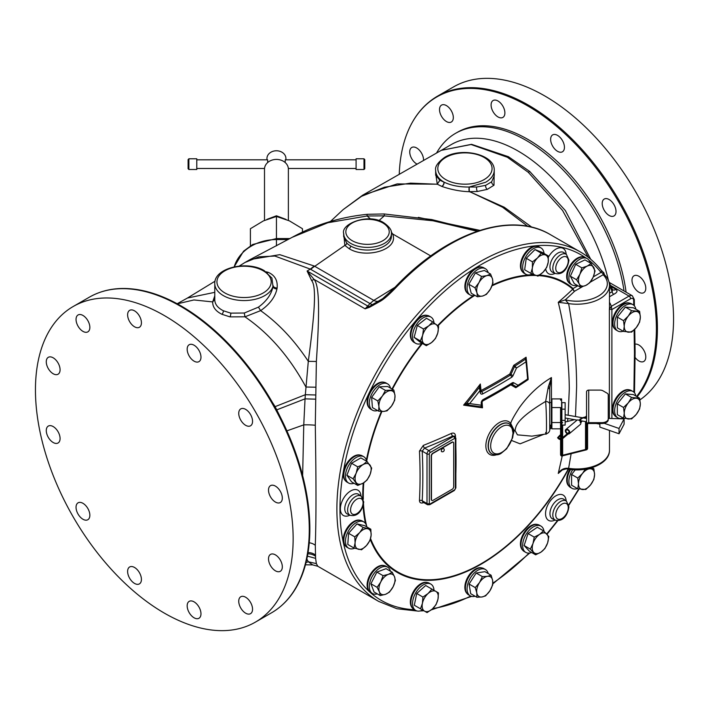 <?xml version="1.0" encoding="UTF-8"?>
<svg xmlns="http://www.w3.org/2000/svg" width="709" height="709" viewBox="0 0 709 709"><rect width="100%" height="100%" fill="white"/><g stroke="black" fill="none" stroke-linecap="round" stroke-linejoin="round"><path stroke-width="1.06" d="M490.566 274.037L484.38 270.466L475.402 272.868L481.588 276.448L486.799 275.659L490.566 274.037L492.489 278.947L492.977 283.015L490.406 289.121L486.401 294.403L482.634 296.016L477.423 296.805L476.944 292.737L475.021 287.827L479.027 282.554L481.588 276.448M488.182 272.655A15.181 8.765 120 0 0 485.399 268.702A15.181 8.765 120 0 0 470.218 277.467A15.181 8.765 120 0 0 470.218 294.997A15.181 8.765 120 0 0 475.039 295.431M475.402 272.868L468.826 284.256L471.237 293.234L477.423 296.805M485.399 268.702L483.76 267.754A15.181 8.765 120 0 0 468.569 276.519A15.181 8.765 120 0 0 468.569 294.049L470.218 294.997M603.598 272.602L601.17 270.218A2.171 1.728 142.1 0 1 600.993 272.433L602.898 273.257L603.111 274.755L604.431 275.376M394.957 288.59A2.171 0.682 -136.5 0 0 393.965 288.395C445.669 233.004 510.037 210.343 550.344 234.617A201.737 116.48 120 0 0 394.957 288.59C388.071 295.635 382.922 300.004 379.501 301.688L369.522 307.281L365.117 308.84L370.001 303.567L373.794 300.394L395.064 287.242M239.243 266.061L244.959 262.498L258.936 256.809L274.888 256.046L310.32 269.119L307.103 271.024L313.998 279.337C319.174 285.142 319.927 308.264 316.365 361.475L315.301 425.258C316.214 484.504 316.214 517.774 315.301 545.274L315.602 558.364L316.365 563.62L317.827 566.278L378.677 601.409A201.737 116.48 -60 0 1 378.668 368.458A201.737 116.48 -60 0 1 580.414 251.979C588.346 256.569 595.268 262.649 601.17 270.218M609.155 282.59L612.549 289.644L612.204 291.656A2.171 1.25 -120 0 0 613.737 294.306C617.069 292.649 617.84 291.018 616.05 289.432L611.176 286.622M527.824 226.366L502.539 207.205L470.705 192.157L504.267 207.241L531.927 227.252M470.705 192.157L469.296 191.687L477.423 191.474L487.296 189.374L493.978 185.217L494.226 171.197M588.231 257.234L562.574 210.467L528.249 172.269L507.36 157.247L471.095 144.512L441.326 150.326M393.965 288.395L382.665 298.657L365.117 308.84L313.998 279.337A11.973 7.143 153.5 0 1 311.632 280.542C315.957 285.736 315.789 306.04 308.291 361.342L316.365 361.475M379.501 301.688L379.155 300.953A10.848 6.505 58 0 1 373.794 300.394L314.743 266.309L344.84 245.403L349.129 248.673C365.702 259.184 399.646 249.807 392.556 233.89L391.235 231.852M373.297 305.26L372.969 304.728A10.848 3.997 45 0 1 370.001 303.567L310.32 269.119L314.22 266.017L314.743 266.309A17.353 10.023 120 0 0 310.764 269.367M369.522 307.281A2.171 0.47 -110.2 0 1 369.451 306.784A10.848 3.997 44.9 0 1 367.625 305.942L307.13 271.006M307.103 271.024L311.632 280.542M214.774 295.857L212.682 301.91C212.576 307.032 215.651 311.154 221.917 314.291L230.008 316.879L244.951 316.817L260.62 310.639C269.704 304.338 275.145 297.106 276.953 288.926L277.139 287.943C277.804 280.392 274.808 275.181 268.135 272.3L266.043 271.786M177.33 303.833L193.92 299.96L212.682 301.91L214.783 299.42C214.712 304.037 217.566 307.812 223.353 310.755L230.735 313.13L244.295 313.015L258.439 307.139C266.584 301.165 271.432 294.306 272.992 286.551L271.928 278.096L264.758 271.485M258.439 307.139L260.62 310.639C278.469 323.295 294.359 340.196 308.3 361.342L305.34 394.709L315.461 394.975M305.916 387.008L315.602 387.22M256.658 377.782L275.127 406.638L280.268 416.945M214.783 299.42L214.774 283.653A29.282 16.91 0 0 0 223.353 295.609A29.282 16.91 0 0 0 253.662 299.623A29.282 16.91 0 0 0 273.142 285.63A3.253 2.074 8.5 0 0 277.139 287.943M274.87 406.78A26.029 1.01 150.9 0 1 275.127 406.638L305.34 394.709L305.047 398.848L315.399 399.167M276.599 409.944A26.029 1.604 151.7 0 1 276.794 409.837L305.047 398.848L303.762 424.877L302.637 475.597M308.043 552.568A11.973 11.317 174.3 0 1 315.399 554.952M307.83 553.871A11.973 11.397 173.8 0 1 315.461 556.219M306.837 559.029L308.291 561.758L316.365 563.62M306.031 562.538L308.291 561.758L312.696 564.887L317.827 566.278M577.941 285.745L573.102 288.536A2.171 1.25 -120 0 0 574.636 291.195A540.852 312.261 180 0 1 565.268 299.845L558.258 302.309C565.286 330.695 568.964 359.534 569.3 388.833L568.166 415.244M539.655 275.03A167.359 96.628 -60 0 1 573.102 288.536A2.171 1.764 -49.6 0 0 572.81 289.13A2.171 1.515 -133.8 0 0 574.636 291.195L582.443 286.684M611.885 418.505L611.885 309.549L609.377 309.133A32.543 18.788 0 0 0 609.483 307.582L609.483 285.435C609.403 281.42 607.675 277.831 604.29 274.658L603.935 272.938L603.253 272.371L603.935 272.938L602.898 273.257M609.377 418.434L609.377 309.133L611.264 306.368L629.06 296.087L610.609 285.435M609.102 282.359L632.313 295.768A6.505 3.758 -60 0 0 629.06 296.087A2.171 1.25 60 0 1 630.593 298.746L611.885 309.549L611.264 306.368A34.706 20.038 0 0 0 609.483 302.38M634.75 329.304L635.104 352.311L634.466 353.188L634.112 329.933M548.075 388.55L549.723 388.576M590.694 259.246L565.339 210.538L529.756 171.489L508.424 156.707L471.556 144.317L441.29 150.343M491.674 181.779L494.226 175.805L494.226 170.293A29.282 16.91 180 0 1 485.647 182.248L469.243 187.025L476.67 187.008L485.647 185.359L491.674 181.779A3.253 2.632 43.6 0 0 493.978 185.217M469.305 191.696L469.181 187.025A3.253 0.656 92.1 0 0 469.225 191.687L469.287 191.687M244.959 262.498L250.215 259.512L279.789 254.673L314.22 266.017M477.175 231.267L433.066 220.783L384.278 215.855L367.058 215.988L370.621 219.046M292.161 237.329C315.08 224.771 340.134 217.096 367.333 214.304L367.333 214.304A13.019 0.904 -95.7 0 0 367.058 215.988L327.895 222.723L292.161 237.329L250.215 259.512M343.679 233.279L344.84 245.403A2.171 1.542 135.8 0 0 346.728 243.019A23.858 13.772 0 0 0 350.663 246.014A23.858 13.772 0 0 0 376.674 249.001A23.858 13.772 0 0 0 391.403 236.274L391.403 233.616C391.988 230.452 389.516 226.871 383.959 222.883C369.194 212.771 340.595 223.627 343.679 233.616A23.858 13.772 0 0 0 350.663 243.355A23.858 13.772 0 0 0 376.674 246.342A23.858 13.772 0 0 0 391.403 233.616M343.679 233.616L343.679 236.673L346.728 243.019M367.333 214.304L384.11 213.95A13.019 0.523 -86.8 0 1 384.278 215.855L378.881 220.65M330.474 221.447L343.165 209.589L361.546 196.313L384.482 187.22L410.493 183.135L437.391 184.243L441.84 186.432C451.429 189.693 460.558 191.448 469.225 191.687M441.84 186.432A3.253 2.171 111.8 0 0 444.056 182.151C451.101 185.501 459.476 187.132 469.181 187.025M443.905 182.089L444.056 182.151A29.282 16.91 180 0 1 435.654 170.293L435.654 175.229L439.828 180.219L443.905 182.089A3.253 2.189 112 0 1 441.672 186.37M435.654 173.28L437.276 184.18L439.934 180.281M441.335 150.317L362.654 195.197L397.173 183.906L437.276 184.18L439.828 180.219M624.044 290.991A141.002 81.411 -120 0 0 526.025 140.338A141.002 81.411 -120 0 0 455.524 133.354A141.002 81.411 -120 0 0 436.522 153.073M626.1 292.179A141.002 81.411 -120 0 0 558.143 162.343A141.002 81.411 -120 0 0 457.27 132.353L455.524 133.354M636.602 396.446A181.894 105.021 -120 0 0 656.392 328.719A181.894 105.021 -120 0 0 549.342 120.503A181.894 105.021 -120 0 0 406.381 135.277A181.894 105.021 -120 0 0 399.247 174.352M557.54 151.309A9.758 5.637 -120 0 0 562.423 151.797A9.758 5.637 -120 0 0 563.921 143.971A9.758 5.637 -120 0 0 557.54 135.375A9.758 5.637 -120 0 0 552.666 134.887A9.758 5.637 -120 0 0 551.168 142.713A9.758 5.637 -120 0 0 557.54 151.309M605.663 212.408A9.758 5.637 -120 0 0 613.994 215.953A9.758 5.637 -120 0 0 612.567 202.588A9.758 5.637 -120 0 0 604.236 199.043A9.758 5.637 -120 0 0 605.663 212.408M632.915 284.77A9.758 5.637 -120 0 0 643.772 292.693A9.758 5.637 -120 0 0 644.871 283.706A9.758 5.637 -120 0 0 634.014 275.783A9.758 5.637 -120 0 0 632.915 284.77M635.025 357.371A9.758 5.637 -120 0 0 643.772 361.457A9.758 5.637 -120 0 0 645.793 356.99A9.758 5.637 -120 0 0 642.106 347.8A9.758 5.637 -120 0 0 634.98 344.175M423.53 160.491A9.758 5.637 -120 0 0 423.548 159.915A9.758 5.637 -120 0 0 419.285 150.086A9.758 5.637 -120 0 0 411.769 147.472A9.758 5.637 -120 0 0 409.74 151.939A9.758 5.637 -120 0 0 417.122 164.151M452.395 121A9.758 5.637 -120 0 0 450.623 109.673A9.758 5.637 -120 0 0 441.539 105.109A9.758 5.637 -120 0 0 440.44 106.128A9.758 5.637 -120 0 0 442.221 117.464A9.758 5.637 -120 0 0 451.305 122.019A9.758 5.637 -120 0 0 452.395 121M501.449 117.854A9.758 5.637 -120 0 0 502.876 117.41A9.758 5.637 -120 0 0 503.47 107.272A9.758 5.637 -120 0 0 494.545 100.066A9.758 5.637 -120 0 0 493.109 100.51A9.758 5.637 -120 0 0 492.516 110.648A9.758 5.637 -120 0 0 501.449 117.854M639.952 399.876A182.213 105.207 -120 0 0 673.55 319.077A182.213 105.207 -120 0 0 594.009 135.703A182.213 105.207 -120 0 0 453.592 86.879L437.462 96.194A182.213 105.207 60 0 1 577.879 145.017A182.213 105.207 60 0 1 657.42 328.391A182.213 105.207 60 0 1 637.169 396.774M302.468 232.065L302.468 228.723L289.449 220.889L276.439 216.449L276.439 238.57L252.688 244.49L243.559 251.19L234.138 266.859M285.94 219.365L276.439 215.784L276.439 216.449L263.42 220.889L250.401 228.723L250.401 245.828M276.439 215.784L266.93 219.365M288.368 220.384L288.368 169.159A11.929 9.74 180 0 0 276.439 159.419A11.929 9.74 0 0 0 264.501 169.159L264.501 220.384M285.922 159.809L285.922 158.515A9.483 7.746 180 0 0 276.439 150.769A9.483 7.746 0 0 0 266.947 158.515L266.947 159.809M285.195 162.538L285.231 159.809L356.086 159.809M196.783 159.809L267.639 159.809L267.674 162.538M188.886 158.789L196.783 158.789L196.783 169.504L188.886 169.504L188.886 158.789L188.107 159.578L188.107 168.724L188.107 159.578M363.983 158.789L363.983 169.504L356.086 169.504L356.086 158.789L363.983 158.789L364.772 159.578L364.772 168.724L364.772 159.578M479.904 230.372L418.345 217.379M430.762 255.949L392.556 233.89A2.171 1.702 -26.5 0 1 391.403 233.784M635.893 396.039A15.181 8.765 120 0 0 632.969 391.474L631.329 390.526A15.181 8.765 120 0 0 619.631 394.594A15.181 8.765 120 0 0 613.001 409.882A15.181 8.765 120 0 0 616.139 416.83L617.787 417.778A15.181 8.765 120 0 0 623.193 418.026M632.969 391.474A15.181 8.765 120 0 0 621.27 395.542A15.181 8.765 120 0 0 614.641 410.83A15.181 8.765 120 0 0 617.787 417.778M639.615 398.192L633.429 394.612L625.382 393.894L617.326 403.908L617.326 414.641L623.521 418.213L624.239 413.267L623.521 407.48L628.263 402.889L631.568 397.465L639.615 398.192L640.342 403.97L639.615 408.925L636.31 414.34L631.568 418.939L623.521 418.213M617.326 403.908L623.521 407.48M625.382 393.894L631.568 397.465M636.31 414.34A11.388 6.576 -60 0 1 628.263 418.992A11.388 6.576 -60 0 1 624.239 413.267A11.388 6.576 -60 0 1 628.263 402.889A11.388 6.576 -60 0 1 636.31 398.245A11.388 6.576 -60 0 1 640.342 403.97A11.388 6.576 -60 0 1 636.31 414.34M635.893 309.23A15.181 8.765 120 0 0 632.969 304.675L631.329 303.727A15.181 8.765 120 0 0 619.631 307.795A15.181 8.765 120 0 0 613.001 323.074A15.181 8.765 120 0 0 616.139 330.031L617.787 330.979A15.181 8.765 120 0 0 623.193 331.227M632.969 304.675A15.181 8.765 120 0 0 621.27 308.743A15.181 8.765 120 0 0 614.641 324.022A15.181 8.765 120 0 0 617.787 330.979M639.615 311.384L633.429 307.812L625.382 307.094L617.326 317.109L617.326 327.842L623.521 331.413L624.239 326.459L623.521 320.681L628.263 316.09L631.568 310.666L639.615 311.384L640.342 317.162L639.615 322.116L636.31 327.54L631.568 332.131L623.521 331.413M617.326 317.109L623.521 320.681M625.382 307.094L631.568 310.666M636.31 327.54A11.388 6.576 -60 0 1 628.263 332.184A11.388 6.576 -60 0 1 624.239 326.459A11.388 6.576 -60 0 1 628.263 316.09A11.388 6.576 -60 0 1 636.31 311.437A11.388 6.576 -60 0 1 640.342 317.162A11.388 6.576 -60 0 1 636.31 327.54M538.796 275.615A166.695 96.247 -60 0 1 572.81 289.13A538.725 311.029 180 0 1 558.258 302.309L568.609 303.594C573.927 332.84 576.594 360.5 576.621 386.591L575.495 416.537M571.099 453.955L568.609 468.33C564.24 467.789 560.792 469.5 558.258 473.452A538.725 311.029 0 0 0 562.521 469.739M609.483 450.171C609.908 464.014 586.148 473.187 566.491 468.844L568.609 468.33A32.543 18.788 0 0 0 609.483 450.171L609.483 430.452M562.193 456.135L558.258 473.452L560.828 470.918C560.349 470.554 562.237 469.863 566.491 468.844M567.874 418.487L567.581 421.43M551.442 425.249L551.442 427.784L549.723 429.424M543.918 434.289L520.096 443.834L511.703 440.528M455.869 447.76A545.708 315.071 60 0 1 456.029 460.753A545.708 315.071 60 0 1 455.887 472.938M423.769 502.566A547.694 316.214 180 0 1 423.326 502.743C420.862 503.487 419.568 502.743 419.462 500.51A539.141 311.278 -120 0 0 420.065 476.156A539.141 311.278 -120 0 0 419.462 451.101L423.326 445.403A547.694 316.214 0 0 0 451.411 433.385C453.822 432.596 455.16 433.376 455.435 435.707A545.708 315.071 60 0 1 455.497 436.939M513.413 433.873L514.255 430.602L510.764 423.539C510.843 421.749 513.697 416.475 519.316 407.719C528.4 394.993 539.106 384.952 551.442 377.578L551.442 402.49M526.37 359.888A547.02 315.824 -120 0 0 526.078 357.212A543.865 313.998 180 0 1 513.75 365.312A547.773 447.255 120 0 1 509.815 373.998A544.725 314.495 180 0 1 481.021 390.544A548.394 316.622 -120 0 0 480.339 384.012A543.643 428.75 144.9 0 1 463.606 405.131A548.013 115.806 21.2 0 0 482.501 407.799A548.394 316.622 -120 0 0 482.04 401.702M482.271 401.241A546.125 315.301 0 0 0 510.799 384.836L515.798 387.726A546.754 315.665 0 0 0 528.134 379.616A547.02 315.824 -120 0 0 528.108 379.235M609.483 285.435A32.543 18.788 180 0 1 568.609 303.594L565.268 299.845A30.372 17.53 0 0 0 599.849 295.174A30.372 17.53 0 0 0 603.111 274.755L590.18 282.226M549.723 427.607L551.442 427.784L549.723 424.425M549.723 425.152L551.372 425.24L551.372 402.499L549.723 402.535L549.723 387.717L551.442 377.578L548.296 386.875A4.343 1.126 -0 0 1 549.723 387.717L549.723 404.325L549.723 387.717M545.638 432.534C546.772 441.237 546.772 415.235 545.638 401.427C514.353 420.242 515.975 427.137 515.044 430.469L517.428 434.856L531.927 436.15L546.045 433.961C548.881 432.977 550.104 431.169 549.723 428.528L549.723 428.591M549.723 426.543L549.723 404.325A4.343 2.907 0 0 0 545.638 401.427L548.296 386.875M560.571 398.919L561.608 398.919L561.608 400.115L560.571 400.115L560.571 398.901L551.894 398.901L551.894 428.839L560.571 428.839M560.571 422.546L551.894 422.546M551.894 407.578L560.571 407.578L560.571 439.11L561.608 439.11L561.608 434.236L560.571 434.236M585.519 421.607L585.519 449.488L586.556 448.38L586.556 449.816L561.608 456.082A2.171 1.772 180 0 1 560.571 454.566L560.571 439.429M561.608 400.115L561.608 434.236M585.519 449.488L562.654 455.231L561.608 454.637L561.608 456.082M560.571 439.988L561.608 439.988L561.608 439.234M561.608 454.637L561.608 439.988M561.608 422.077L562.654 422.661M582.284 417.734L585.519 416.927L586.556 415.811M565.135 422.041L574.574 419.675M586.556 424.434A2.171 1.772 0 0 1 588.727 422.661L601.737 422.661A6.505 3.758 0 0 0 608.251 418.904L608.251 394.895A4.343 2.508 0 0 0 606.975 393.123L603.013 390.827A4.343 2.508 0 0 0 599.947 390.101L588.727 390.101A2.171 1.772 0 0 0 586.556 391.864L586.556 448.38M586.556 449.816A2.171 1.772 0 0 0 587.593 448.31L587.593 424.363A1.037 0.851 180 0 1 588.638 423.512L601.737 423.512A6.505 3.758 180 0 0 608.251 419.755L608.251 418.904M599.876 423.512L599.876 427.11L619.037 433.766L624.106 424.186L624.106 418.868L619.037 428.458L604.086 423.255M608.251 418.399L624.106 418.868M619.037 428.458L619.037 433.766M586.556 421.119L586.556 419.161L586.556 421.784L579.776 420.588M565.135 417.335L565.135 415.377M581.717 418.549L582.674 418.133L581.637 417.947M565.135 425.09L565.135 402.641L561.882 402.641L561.882 425.09L565.135 425.09M565.135 409.155L561.882 409.155M565.135 420.375L561.882 420.375M568.157 433.988A2.712 1.826 -130 0 0 569.309 433.695A2.712 1.826 -130 0 0 569.797 432.508L569.566 432.703M569.212 432.277L569.797 432.508A2.712 1.826 -130 0 0 568.308 429.822A2.712 1.826 -130 0 0 565.817 429.548A2.712 1.826 -130 0 0 565.33 430.735A2.712 1.826 -130 0 0 567.351 433.74M567.829 433.341A2.003 1.347 50 0 1 565.915 430.966A2.003 1.347 50 0 1 566.278 430.088A2.003 1.347 50 0 1 568.06 430.266A2.003 1.347 50 0 1 569.212 432.18M569.309 433.695L580.37 424.407A2.712 1.826 -130 0 0 580.857 423.22A2.712 1.826 -130 0 0 579.359 420.534A2.712 1.826 -130 0 0 576.878 420.26L565.817 429.548M454.753 436.257A2.171 1.179 177.3 0 1 455.435 435.707M453.131 442.168A2.171 1.25 120 0 0 453.016 442.079A2.171 1.25 120 0 0 451.925 442.194L432.756 453.264A2.171 1.25 120 0 0 431.223 455.922L431.232 499.313A2.171 1.25 120 0 0 431.675 500.306A2.171 1.25 120 0 0 431.808 500.359M429.308 503.523A1.072 0.62 120 0 0 430.071 503.957L454.62 489.786A1.072 0.62 120 0 0 455.382 488.466L455.382 438.871A1.072 0.62 120 0 0 454.62 438.428L430.071 452.599A1.072 0.62 120 0 0 429.308 453.92L429.308 503.523A1.631 0.939 180 0 1 427.004 503.523A2.703 1.56 120 0 0 427.562 504.755L422.821 502.025L422.218 500.758A2.171 1.321 2.9 0 0 419.462 500.51M429.308 453.92A1.631 0.939 180 0 1 427.004 453.92L422.218 451.154A2.171 1.179 -2.7 0 0 419.462 451.101M430.071 452.599A1.631 0.939 -120 0 0 428.918 450.605A2.703 1.56 120 0 0 427.004 453.92L427.004 503.523L422.218 500.758A541.268 312.501 60 0 0 422.218 451.154L424.558 448.088A2.171 1.01 68.2 0 1 423.326 445.403M454.62 438.428A1.631 0.939 -120 0 0 453.468 436.434L428.918 450.605L424.558 448.088A549.865 317.464 0 0 0 452.759 436.026A2.171 1.099 65.4 0 1 451.411 433.385M455.382 438.871A1.631 0.939 0 0 0 455.86 438.197L454.824 436.292A2.703 1.56 120 0 0 453.468 436.434L452.759 436.026L454.655 436.221M431.471 456.064L431.471 499.455A2.171 1.25 120 0 0 431.923 500.448A2.171 1.25 120 0 0 433.013 500.341L452.182 489.263A2.171 1.25 120 0 0 453.716 486.604L453.707 443.214A2.171 1.25 120 0 0 453.255 442.221A2.171 1.25 120 0 0 452.174 442.336L433.004 453.406A2.171 1.25 120 0 0 431.471 456.064L431.223 455.922M443.595 448.567A1.826 1.055 120 0 0 442.159 448.921A1.826 1.055 120 0 0 441.299 450.827A1.826 1.055 120 0 0 441.787 451.704A1.843 1.843 0 0 0 443.595 448.567M483.263 399.486A2.171 1.205 -118.1 0 1 482.82 400.665L481.916 402.411L482.164 405.513L480.932 406.78L481.358 405.211L482.014 405.415L482.501 407.799L480.932 406.78A548.677 115.948 -158.8 0 1 466.876 404.795L469.668 403.563L466.744 403.27L466.876 404.795L463.606 405.131L466.744 403.27A544.494 429.432 -35.1 0 0 479.178 387.566L480.401 387.726L480.339 384.012L479.178 387.566L480.02 390.508A550.432 317.792 60 0 1 480.215 392.458A3.084 2.056 -64.5 0 0 482.732 393.894A547.251 315.948 0 0 0 511.659 377.277A3.084 1.923 -68.1 0 0 513.059 375.575A550.122 449.169 -60 0 0 516.498 368.015A546.417 315.47 0 0 0 526.007 361.794A549.422 317.215 60 0 1 527.585 379.005A548.633 316.755 180 0 1 518.049 385.244L513.706 382.736A3.084 1.888 -66.9 0 0 512.146 382.887A547.968 316.365 180 0 1 483.263 399.486A3.084 2.012 -63.2 0 0 481.207 403.332A550.432 317.792 60 0 1 481.358 405.211A550.007 116.223 -158.8 0 1 469.668 403.563A546.205 430.771 -35.1 0 0 480.02 390.508L480.33 387.477M480.835 390.677A1.09 0.549 174.3 0 1 481.021 390.544A1.09 0.603 61.9 0 0 481.597 391.66A1.028 0.682 -64.5 0 1 480.924 391.598M482.732 393.894A2.171 1.205 61.9 0 0 481.597 391.66A545.576 314.982 0 0 0 510.427 375.096A1.09 0.656 58.2 0 1 509.815 373.998L510.897 374.529A1.028 0.638 -68.1 0 1 510.427 375.096A2.171 1.294 58.2 0 1 511.659 377.277M526.016 359.259L526.078 359.321A1.09 0.629 142.6 0 0 525.387 359.197L526.007 361.794L526.078 359.321A1.09 0.629 142.6 0 1 526.158 359.64L526.078 357.212L525.387 359.197A544.716 314.486 0 0 1 514.956 366.039L513.75 365.312L514.495 366.606L516.498 368.015L514.956 366.039L514.495 366.606A548.562 447.902 -60 0 1 510.897 374.529L513.059 375.575M527.886 378.544L527.283 379.864L528.019 379.43M516.533 386.813L516.569 386.813A1.09 0.709 -93.6 0 1 516.329 386.768L515.798 387.726L516.843 386.715A1.09 0.709 -93.6 0 1 516.569 386.813L518.049 385.244L516.329 386.768L511.774 384.136A2.171 1.71 -60 0 0 513.706 382.736M482.82 400.665L511.552 384.083A1.028 0.629 -66.9 0 1 511.774 384.136M526.459 360.332L528.152 378.81L527.673 379.811L517.393 386.547M309.851 528.799A181.894 105.021 -120 0 0 138.707 289.821C120.016 286.64 103.558 289.095 89.325 297.195A182.213 105.207 60 0 1 229.734 346.01A182.213 105.207 60 0 1 309.275 529.384A182.213 105.207 60 0 1 271.538 612.806C285.665 604.52 296.025 591.492 302.619 573.723A181.894 105.021 -120 0 0 309.851 528.799M35.45 389.923A182.213 105.207 -120 0 0 114.991 573.297A182.213 105.207 -120 0 0 255.408 622.121A182.213 105.207 -120 0 0 293.145 538.698A182.213 105.207 -120 0 0 213.604 355.324A182.213 105.207 -120 0 0 73.187 306.51A182.213 105.207 -120 0 0 35.45 389.923M194.071 361.156A9.758 5.637 -120 0 0 198.954 361.643A9.758 5.637 -120 0 0 200.452 353.818A9.758 5.637 -120 0 0 194.071 345.221A9.758 5.637 -120 0 0 189.188 344.734A9.758 5.637 -120 0 0 187.699 352.559A9.758 5.637 -120 0 0 194.071 361.156M242.194 422.254A9.758 5.637 -120 0 0 250.525 425.799A9.758 5.637 -120 0 0 249.098 412.434A9.758 5.637 -120 0 0 240.768 408.889A9.758 5.637 -120 0 0 242.194 422.254M269.438 494.625A9.758 5.637 -120 0 0 280.303 502.539A9.758 5.637 -120 0 0 281.393 493.553A9.758 5.637 -120 0 0 270.537 485.63A9.758 5.637 -120 0 0 269.438 494.625M268.516 558.86A9.758 5.637 -120 0 0 272.779 568.689A9.758 5.637 -120 0 0 280.303 571.303A9.758 5.637 -120 0 0 282.324 566.837A9.758 5.637 -120 0 0 278.061 557.008A9.758 5.637 -120 0 0 270.537 554.394A9.758 5.637 -120 0 0 268.516 558.86M239.669 597.776A9.758 5.637 -120 0 0 241.441 609.111A9.758 5.637 -120 0 0 250.525 613.666A9.758 5.637 -120 0 0 251.624 612.647A9.758 5.637 -120 0 0 249.843 601.312A9.758 5.637 -120 0 0 240.768 596.756A9.758 5.637 -120 0 0 239.669 597.776M190.624 600.922A9.758 5.637 -120 0 0 189.188 601.365A9.758 5.637 -120 0 0 188.594 611.504A9.758 5.637 -120 0 0 197.527 618.709A9.758 5.637 -120 0 0 198.954 618.275A9.758 5.637 -120 0 0 199.548 608.127A9.758 5.637 -120 0 0 190.624 600.922M134.524 567.466A9.758 5.637 -120 0 0 129.641 566.978A9.758 5.637 -120 0 0 128.143 574.804A9.758 5.637 -120 0 0 134.524 583.41A9.758 5.637 -120 0 0 139.407 583.888A9.758 5.637 -120 0 0 140.896 576.071A9.758 5.637 -120 0 0 134.524 567.466M86.401 506.368A9.758 5.637 -120 0 0 78.07 502.823A9.758 5.637 -120 0 0 79.497 516.187A9.758 5.637 -120 0 0 87.827 519.732A9.758 5.637 -120 0 0 86.401 506.368M59.157 434.005A9.758 5.637 -120 0 0 48.292 426.082A9.758 5.637 -120 0 0 47.202 435.069A9.758 5.637 -120 0 0 58.058 442.992A9.758 5.637 -120 0 0 59.157 434.005M60.079 369.761A9.758 5.637 -120 0 0 55.816 359.933A9.758 5.637 -120 0 0 48.292 357.318A9.758 5.637 -120 0 0 46.271 361.794A9.758 5.637 -120 0 0 50.534 371.613A9.758 5.637 -120 0 0 58.058 374.228A9.758 5.637 -120 0 0 60.079 369.761M88.926 330.855A9.758 5.637 -120 0 0 87.154 319.52A9.758 5.637 -120 0 0 78.07 314.964A9.758 5.637 -120 0 0 76.971 315.975A9.758 5.637 -120 0 0 78.752 327.31A9.758 5.637 -120 0 0 87.827 331.865A9.758 5.637 -120 0 0 88.926 330.855M137.971 327.7A9.758 5.637 -120 0 0 139.407 327.266A9.758 5.637 -120 0 0 140.001 317.118A9.758 5.637 -120 0 0 131.068 309.913A9.758 5.637 -120 0 0 129.641 310.356A9.758 5.637 -120 0 0 129.047 320.503A9.758 5.637 -120 0 0 137.971 327.7M570.594 469.5A15.181 8.765 120 0 0 567.235 480.436A15.181 8.765 120 0 0 570.382 487.384L572.03 488.341A15.181 8.765 120 0 0 577.436 488.59M572.695 469.704A15.181 8.765 120 0 0 568.884 481.384A15.181 8.765 120 0 0 572.03 488.341M575.283 469.845L571.569 474.472L571.569 485.204L577.764 488.776L578.482 483.822L577.764 478.043L582.506 473.452L585.217 469.234M592.006 467.674L593.858 468.746L594.576 474.525L593.858 479.479L590.553 484.903L585.811 489.494L577.764 488.776M571.569 474.472L577.764 478.043M588.692 468.569L593.858 468.746M590.553 484.903A11.388 6.576 -60 0 1 582.506 489.547A11.388 6.576 -60 0 1 578.482 483.822A11.388 6.576 -60 0 1 582.506 473.452A11.388 6.576 -60 0 1 590.553 468.8A11.388 6.576 -60 0 1 594.576 474.525A11.388 6.576 -60 0 1 590.553 484.903M544.007 531.298A15.181 8.765 120 0 0 540.985 526.113L539.336 525.156A15.181 8.765 120 0 0 522.01 538.689A15.181 8.765 120 0 0 524.155 551.46L525.794 552.408A15.181 8.765 120 0 0 531.626 552.506M540.985 526.113A15.181 8.765 120 0 0 523.659 539.638A15.181 8.765 120 0 0 525.794 552.408M543.511 530.837L537.316 527.266L528.054 533.549L524.128 545.54L529.463 551.256L535.649 554.828L530.323 549.112L533 543.528L534.249 537.121L539.593 534.391L543.511 530.837L548.837 536.553L547.596 542.961L544.911 548.544L541.002 552.107L535.649 554.828M524.128 545.54L530.323 549.112M528.054 533.549L534.249 537.121M541.002 552.107A11.388 6.576 -60 0 1 533.7 552.391A11.388 6.576 -60 0 1 533 543.528A11.388 6.576 -60 0 1 539.593 534.391A11.388 6.576 -60 0 1 546.896 534.107A11.388 6.576 -60 0 1 547.596 542.961A11.388 6.576 -60 0 1 541.002 552.107M488.2 573.546A15.181 8.765 120 0 0 485.399 569.513L483.76 568.565A15.181 8.765 120 0 0 469.261 576.204A15.181 8.765 120 0 0 468.569 594.869L470.218 595.817A15.181 8.765 120 0 0 475.101 596.225M485.399 569.513A15.181 8.765 120 0 0 470.909 577.153A15.181 8.765 120 0 0 470.218 595.817M491.115 575.229L484.929 571.658L476.191 573.032L469.074 584.039L470.687 593.672L476.873 597.253L476.785 592.848L475.26 587.61L479.541 582.523L482.386 576.603L487.473 576.328L491.115 575.229L492.64 580.467L492.728 584.872L489.892 590.792L485.612 595.879L481.96 596.978L476.873 597.253M469.074 584.039L475.26 587.61M476.191 573.032L482.386 576.603M481.96 596.978A11.388 6.576 -60 0 1 476.785 592.848A11.388 6.576 -60 0 1 479.541 582.523A11.388 6.576 -60 0 1 487.473 576.328A11.388 6.576 -60 0 1 492.64 580.467A11.388 6.576 -60 0 1 489.892 590.792A11.388 6.576 -60 0 1 481.96 596.978M434.005 590.313A15.181 8.765 120 0 0 430.886 584.119L429.237 583.17A15.181 8.765 120 0 0 418.868 585.953A15.181 8.765 120 0 0 411.273 599.105A15.181 8.765 120 0 0 414.056 609.474L415.696 610.422A15.181 8.765 120 0 0 422.626 610.032M430.886 584.119A15.181 8.765 120 0 0 420.508 586.901A15.181 8.765 120 0 0 412.922 600.053A15.181 8.765 120 0 0 415.696 610.422M416.715 593.477L422.91 597.049L428.112 593.486L431.887 589.09L425.692 585.519L416.715 593.477L414.313 605.238L420.889 609.031M414.313 605.238L420.499 608.809L422.422 603.341L422.91 597.049M431.887 589.09L438.463 592.884L437.976 599.176L436.053 604.644L432.286 609.04L427.075 612.603L420.499 608.809M424.505 611.123A11.388 6.576 -60 0 1 422.422 603.341A11.388 6.576 -60 0 1 428.112 593.486A11.388 6.576 -60 0 1 435.893 591.403A11.388 6.576 -60 0 1 437.976 599.176A11.388 6.576 -60 0 1 432.286 609.04A11.388 6.576 -60 0 1 424.505 611.123M390.446 571.224A15.181 8.765 120 0 0 387.646 567.191L386.006 566.243A15.181 8.765 120 0 0 380.272 566.11A15.181 8.765 120 0 0 368.884 579.164A15.181 8.765 120 0 0 370.816 592.547L372.464 593.495A15.181 8.765 120 0 0 377.356 593.903M387.646 567.191A15.181 8.765 120 0 0 381.921 567.058A15.181 8.765 120 0 0 370.532 580.122A15.181 8.765 120 0 0 372.464 593.495M392.219 572.243L386.033 568.671L376.878 572.092L370.904 583.764L374.077 592.015L380.272 595.587L379.404 591.882L377.091 587.336L380.795 581.921L383.064 575.664L388.364 574.37L392.219 572.243L394.532 576.789L395.4 580.494L393.132 586.751L389.427 592.166L385.563 594.293L380.272 595.587M376.878 572.092L383.064 575.664M370.904 583.764L377.091 587.336M379.404 591.882A11.388 6.576 -60 0 1 380.795 581.921A11.388 6.576 -60 0 1 388.364 574.37A11.388 6.576 -60 0 1 394.532 576.789A11.388 6.576 -60 0 1 393.132 586.751A11.388 6.576 -60 0 1 385.563 594.293A11.388 6.576 -60 0 1 379.404 591.882M366.792 526.902A15.181 8.765 120 0 0 363.797 521.904L362.148 520.947A15.181 8.765 120 0 0 360.721 520.388A15.181 8.765 120 0 0 346.338 530.881A15.181 8.765 120 0 0 346.967 547.251L348.615 548.199A15.181 8.765 120 0 0 350.042 548.766A15.181 8.765 120 0 0 354.615 548.225M363.797 521.904A15.181 8.765 120 0 0 362.361 521.337A15.181 8.765 120 0 0 347.977 531.83A15.181 8.765 120 0 0 348.615 548.199M370.816 529.224L364.63 525.653L357.017 523.889L348.589 533.292L347.782 544.45L353.968 548.022L355.094 542.855L354.784 536.864L359.711 532.574L363.203 527.461L370.816 529.224L371.135 535.215L370.009 540.382L366.518 545.496L361.581 549.785L353.968 548.022M357.017 523.889L363.203 527.461M348.589 533.292L354.784 536.864M355.094 542.855A11.388 6.576 -60 0 1 359.711 532.574A11.388 6.576 -60 0 1 367.732 528.754A11.388 6.576 -60 0 1 371.135 535.215A11.388 6.576 -60 0 1 366.518 545.496A11.388 6.576 -60 0 1 358.497 549.315A11.388 6.576 -60 0 1 355.094 542.855M366.713 461.284A15.181 8.765 120 0 0 365.498 458.315A15.181 8.765 120 0 0 363.797 456.729L362.148 455.781A15.181 8.765 120 0 0 348.022 462.871A15.181 8.765 120 0 0 345.256 480.498A15.181 8.765 120 0 0 346.967 482.085L348.615 483.033A15.181 8.765 120 0 0 354.021 483.281M363.797 456.729A15.181 8.765 120 0 0 349.67 463.819A15.181 8.765 120 0 0 346.905 481.446A15.181 8.765 120 0 0 348.615 483.033M367.04 461.47L360.854 457.899L351.558 463.269L346.905 475.243L351.558 481.854L357.744 485.435L353.1 478.823L356.14 473.249L357.744 466.841L363.114 464.572L367.04 461.47L371.684 468.091L370.08 474.489L367.04 480.064L363.114 483.166L357.744 485.435M351.558 463.269L357.744 466.841M346.905 475.243L353.1 478.823M356.14 473.249A11.388 6.576 -60 0 1 363.114 464.572A11.388 6.576 -60 0 1 370.08 465.193A11.388 6.576 -60 0 1 370.08 474.489A11.388 6.576 -60 0 1 363.114 483.166A11.388 6.576 -60 0 1 356.14 482.537A11.388 6.576 -60 0 1 356.14 473.249M390.499 388.124A15.181 8.765 120 0 0 387.646 383.897L386.006 382.94A15.181 8.765 120 0 0 373.873 387.477A15.181 8.765 120 0 0 367.714 403.35A15.181 8.765 120 0 0 370.816 409.244L372.464 410.192A15.181 8.765 120 0 0 377.551 410.546M387.646 383.897A15.181 8.765 120 0 0 375.522 388.426A15.181 8.765 120 0 0 369.362 404.298A15.181 8.765 120 0 0 372.464 410.192M393.858 390.065L387.672 386.494L379.244 386.822L371.631 397.368L372.438 407.595L378.633 411.167L378.943 406.47L377.817 400.948L382.346 396.083L385.439 390.393L393.858 390.065L394.984 395.595L394.674 400.293L391.581 405.982L387.052 410.839L383.56 411.424L378.633 411.167M379.244 386.822L385.439 390.393M371.631 397.368L377.817 400.948M382.346 396.083A11.388 6.576 -60 0 1 390.367 390.641A11.388 6.576 -60 0 1 394.984 395.595A11.388 6.576 -60 0 1 391.581 405.982A11.388 6.576 -60 0 1 383.56 411.424A11.388 6.576 -60 0 1 378.943 406.47A11.388 6.576 -60 0 1 382.346 396.083M433.979 322.817A15.181 8.765 120 0 0 430.886 317.038L429.237 316.09A15.181 8.765 120 0 0 411.557 330.828A15.181 8.765 120 0 0 414.056 342.394L415.696 343.342A15.181 8.765 120 0 0 422.041 343.227A167.359 96.628 -60 0 0 392.024 389.002M430.886 317.038A15.181 8.765 120 0 0 413.205 331.777A15.181 8.765 120 0 0 415.696 343.342M432.658 321.842L426.472 318.27L417.317 325.422L414.136 337.342L420.109 342.11L426.304 345.682L420.331 340.914L422.635 335.366L423.503 328.994L428.803 325.83L432.658 321.842L438.632 326.619L437.763 332.991L435.459 338.539L431.595 342.527L426.304 345.682M414.136 337.342L420.331 340.914M417.317 325.422L423.503 328.994M428.803 325.83A11.388 6.576 -60 0 1 436.363 324.642A11.388 6.576 -60 0 1 437.763 332.991A11.388 6.576 -60 0 1 431.595 342.527A11.388 6.576 -60 0 1 424.035 343.714A11.388 6.576 -60 0 1 422.635 335.366A11.388 6.576 -60 0 1 428.803 325.83M544.051 253.476A15.181 8.765 120 0 0 540.985 247.928L539.336 246.98A15.181 8.765 120 0 0 528.072 250.596A15.181 8.765 120 0 0 524.155 273.275L525.794 274.223A15.181 8.765 120 0 0 532.344 274.02M540.985 247.928A15.181 8.765 120 0 0 529.72 251.544A15.181 8.765 120 0 0 525.794 274.223M548.314 255.94L542.128 252.36L535.003 249.577L526.264 258.289L524.651 269.792L530.846 273.364L532.37 268.029L532.459 261.86L537.546 257.916L541.189 253.148L548.314 255.94L548.225 262.1L546.701 267.435L543.05 272.212L537.963 276.156L530.846 273.364M526.264 258.289L532.459 261.86M535.003 249.577L541.189 253.148M545.469 254.956A11.388 6.576 -60 0 1 548.225 262.1A11.388 6.576 -60 0 1 543.05 272.212A11.388 6.576 -60 0 1 535.127 275.172A11.388 6.576 -60 0 1 532.37 268.029A11.388 6.576 -60 0 1 537.546 257.916A11.388 6.576 -60 0 1 545.469 254.956M590.065 262.844A15.181 8.765 120 0 0 587.212 258.617L585.572 257.668A15.181 8.765 120 0 0 578.916 257.925A15.181 8.765 120 0 0 568.246 271.192A15.181 8.765 120 0 0 570.382 283.963L572.03 284.912A15.181 8.765 120 0 0 577.117 285.266M587.212 258.617A15.181 8.765 120 0 0 580.556 258.874A15.181 8.765 120 0 0 569.894 272.141A15.181 8.765 120 0 0 572.03 284.912M591.146 263.464L584.952 259.893L575.69 264.306L570.364 276.173L574.29 283.635L580.476 287.207L579.235 283.892L576.55 279.745L579.935 274.232L581.885 267.878L587.229 266.088L591.146 263.464L595.073 270.927L593.123 277.281L589.737 282.794L585.829 285.417L580.476 287.207M570.364 276.173L576.55 279.745M575.69 264.306L581.885 267.878M593.823 267.612A11.388 6.576 -60 0 1 593.123 277.281A11.388 6.576 -60 0 1 585.829 285.417A11.388 6.576 -60 0 1 579.235 283.892A11.388 6.576 -60 0 1 579.935 274.232A11.388 6.576 -60 0 1 587.229 266.088A11.388 6.576 -60 0 1 593.823 267.612M468.826 284.256L475.021 287.827M479.027 282.554A11.388 6.576 -60 0 1 486.799 275.659A11.388 6.576 -60 0 1 492.489 278.947A11.388 6.576 -60 0 1 490.406 289.121A11.388 6.576 -60 0 1 482.634 296.016A11.388 6.576 -60 0 1 476.944 292.737A11.388 6.576 -60 0 1 479.027 282.554M481.766 267.089A14.898 8.605 120 0 0 467.94 276.156A14.898 8.605 120 0 0 467.009 292.657M578.659 488.962A199.575 115.221 -60 0 1 568.689 504.746M557.354 520.636A199.575 115.221 -60 0 1 546.719 533.93M529.074 553.1A199.575 115.221 -60 0 1 492.861 583.161M470.714 596.074A199.575 115.221 -60 0 1 432.791 608.57M414.428 609.687A199.575 115.221 -60 0 1 369.664 391.9A199.575 115.221 -60 0 1 585.173 257.456M588.949 260.238A199.575 115.221 -60 0 1 600.993 272.433L593.3 276.873M568.494 469.207A167.359 96.628 -60 0 1 370.284 539.567M365.445 523.402A167.359 96.628 -60 0 1 363.061 505.845M362.751 497.94A167.359 96.628 -60 0 1 363.238 483.095M366.393 460.088A167.359 96.628 -60 0 1 381.433 411.397M437.559 325.635A167.359 96.628 -60 0 1 473.32 295.706M492.294 285.071A167.359 96.628 -60 0 1 534.205 274.8M569.806 469.402A14.898 8.605 120 0 0 566.668 479.878A14.898 8.605 120 0 0 568.822 486.002M537.351 524.5A14.898 8.605 120 0 0 521.425 538.237A14.898 8.605 120 0 0 522.586 550.069M481.766 567.909A14.898 8.605 120 0 0 468.614 575.859A14.898 8.605 120 0 0 467.009 593.477M427.252 582.514A14.898 8.605 120 0 0 418.15 585.705A14.898 8.605 120 0 0 412.487 608.083M384.021 565.587A14.898 8.605 120 0 0 379.466 565.915A14.898 8.605 120 0 0 368.645 577.808A14.898 8.605 120 0 0 369.256 591.155M360.163 520.291A14.898 8.605 120 0 0 359.826 520.202A14.898 8.605 120 0 0 346.187 529.605A14.898 8.605 120 0 0 345.398 545.859M360.163 455.116A14.898 8.605 120 0 0 346.825 463.376A14.898 8.605 120 0 0 344.663 479.833A14.898 8.605 120 0 0 345.398 480.693M384.021 382.284A14.898 8.605 120 0 0 372.553 387.929A14.898 8.605 120 0 0 367.147 402.765A14.898 8.605 120 0 0 369.256 407.852M427.252 315.434A14.898 8.605 120 0 0 410.972 330.35A14.898 8.605 120 0 0 412.487 341.002M537.351 246.315A14.898 8.605 120 0 0 527.372 250.33A14.898 8.605 120 0 0 522.586 271.884M583.587 257.004A14.898 8.605 120 0 0 578.119 257.721A14.898 8.605 120 0 0 567.98 269.819A14.898 8.605 120 0 0 568.822 282.572M566.163 500.935A14.597 8.428 120 0 0 555.493 496.043A14.597 8.428 120 0 0 545.549 513.697A14.597 8.428 120 0 0 555.129 520.051M360.978 496.061A14.597 8.428 120 0 0 350.308 491.169A14.597 8.428 120 0 0 340.364 508.823A14.597 8.428 120 0 0 349.945 515.177M545.708 269.003A14.597 8.428 120 0 0 555.129 273.373M566.163 254.265A14.597 8.428 120 0 0 559.357 247.831A14.597 8.428 120 0 0 548.394 257.154M612.443 289.44L612.798 289.751A6.505 3.758 120 0 0 616.05 289.432M613.737 294.306L609.483 296.761M276.953 288.926A3.253 2.03 11 0 1 272.992 286.551M305.907 387.008C289.485 356.795 269.172 333.398 244.951 316.817L244.295 313.015M230.008 316.879A3.253 1.4 101.1 0 0 230.735 313.13M221.917 314.291A3.253 2.012 116.3 0 0 223.353 310.755M187.451 298.028L214.774 292.33M286.294 431.072L303.762 424.877A11.973 1.409 -179.5 0 1 315.301 425.258M309.257 542.766A11.973 10.741 178.9 0 1 315.301 545.274M307.422 556.131L315.602 558.364M363.318 499.207A166.695 96.247 -60 0 1 363.274 495.671A166.695 96.247 -60 0 1 363.788 482.758M366.695 461.169A166.695 96.247 -60 0 1 381.929 411.424M392.423 389.241A166.695 96.247 -60 0 1 422.458 343.466M437.923 325.954A166.695 96.247 -60 0 1 474.534 295.547M492.002 285.824A166.695 96.247 -60 0 1 535.915 275.473M568.184 469.154A166.695 96.247 -60 0 1 370.568 538.601M366.872 526.947A166.695 96.247 -60 0 1 363.513 504.081M609.483 293.225L612.204 291.656A199.575 115.221 120 0 0 609.483 285.86M619.125 418.727L619.648 418.425M630.593 298.746A4.343 2.508 -60 0 1 633.66 300.456L633.731 305.216M633.881 392.148L634.466 353.188M629.379 389.87A14.898 8.605 120 0 0 618.31 395.002A14.898 8.605 120 0 0 612.425 409.306A14.898 8.605 120 0 0 614.561 415.412M629.3 303.062A14.898 8.605 120 0 0 618.257 308.264A14.898 8.605 120 0 0 612.425 322.515A14.898 8.605 120 0 0 614.597 328.666M634.395 305.889L634.298 299.535A2.171 1.276 179.1 0 1 633.66 300.456M441.264 150.361L451.456 144.476A133.407 77.024 -120 0 1 518.164 151.079A133.407 77.024 60 0 1 608.384 280.294M529.756 171.489A13.019 5.566 -50.4 0 1 528.249 172.269M508.424 156.707L507.36 157.247M487.296 189.374A3.253 2.18 69.7 0 1 485.647 185.359M477.423 191.474A3.253 1.391 85.2 0 1 476.67 187.008M268.135 272.3A3.253 2.304 -71.3 0 1 267.408 272.805M263.234 270.811A27.119 15.651 0 0 0 224.886 270.811A27.119 15.651 0 0 0 224.886 292.95A27.119 15.651 0 0 0 263.234 292.95A27.119 15.651 0 0 0 263.234 270.811M276.439 245.872L276.439 239.562A43.382 35.423 180 0 0 234.209 266.841M484.114 179.599A27.119 15.651 180 0 1 445.766 179.599A27.119 15.651 180 0 1 445.766 157.451A27.119 15.651 180 0 1 484.114 157.451A27.119 15.651 180 0 1 484.114 179.599M288.084 239.562L276.439 239.562L276.439 238.57L289.901 238.57M349.129 248.673A2.171 1.25 120 0 0 350.663 246.014M352.196 240.697A21.695 12.523 0 0 0 382.878 240.697A21.695 12.523 0 0 0 382.878 222.989A21.695 12.523 0 0 0 352.196 222.989A21.695 12.523 0 0 0 352.196 240.697M510.445 424.656A1.631 1.294 -36.2 0 1 510.764 423.539A18.93 10.927 120 0 0 495.706 425.214A18.93 10.927 120 0 0 485.869 445.801A18.93 10.927 120 0 0 496.38 454.824M513.413 430.983A1.631 0.939 -0.3 0 1 514.255 430.602A13.019 7.48 -179.8 0 1 515.044 430.469M514.255 430.647A1.631 0.939 0 0 0 513.413 431.019M512.208 438.011L513.024 433.048L512.208 429.034A15.722 9.075 120 0 0 495.13 433.11A15.722 9.075 120 0 0 495.13 453.663A15.722 9.075 120 0 0 512.208 438.011A1.631 0.549 15.2 0 0 512.625 437.772L513.502 432.384A1.631 0.939 0 0 0 513.502 432.366L512.572 427.766L509.31 423.84A17.353 10.023 120 0 0 491.957 433.864A17.353 10.023 120 0 0 491.957 453.902C495.626 455.302 498.711 455.081 501.21 453.264L506.66 448.762L512.625 437.772M513.024 433.048A1.631 0.939 0 0 0 513.502 432.384L513.502 432.348A1.631 0.948 -0.2 0 1 513.024 433.022M512.208 429.034A1.631 1.214 -21.7 0 0 512.572 427.766M491.842 453.831A17.353 10.023 -60 0 1 491.727 453.769A17.353 10.023 -60 0 1 491.727 433.731A17.353 10.023 -60 0 1 509.08 423.707A17.353 10.023 -60 0 1 509.195 423.778M561.608 425.161L560.571 425.161M562.654 425.09L562.654 437.683M562.654 438.614L562.654 455.231M588.727 422.661L588.727 390.101M601.737 422.661L601.737 423.512M585.519 416.927L585.519 418.31M455.382 487.136L455.382 485.931A1.631 0.939 -0 0 0 455.86 485.266L455.86 438.197M455.382 441.406A1.631 0.939 0 0 0 455.86 440.741M455.382 488.466A1.631 0.939 0 0 0 455.86 487.801L455.86 485.266M454.62 489.786A1.631 0.939 60 0 1 454.283 490.531L455.86 487.801M430.071 503.957A1.631 0.939 60 0 1 429.734 504.702L454.283 490.531M480.755 391.182A2.171 1.09 174.3 0 1 480.924 391.536A2.171 1.09 174.3 0 1 480.215 392.458M511.712 384.065A2.171 1.294 -121.8 0 0 512.146 382.887M481.916 402.411A2.171 1.126 175.3 0 1 481.207 403.332M566.447 501.139L563.983 499.349A11.344 6.549 120 0 0 555.138 501.928A11.344 6.549 120 0 0 549.954 513.582A11.344 6.549 120 0 0 552.666 518.961L555.448 520.193C564.196 522.09 568.166 513.068 568.902 506.775L566.447 501.139A11.016 6.363 120 0 0 557.841 503.647A11.016 6.363 120 0 0 552.807 514.964A11.016 6.363 120 0 0 555.448 520.193M568.264 507.662A8.863 5.114 120 0 0 562.007 504.046A8.863 5.114 120 0 0 555.741 514.894A8.863 5.114 120 0 0 562.007 518.509A8.863 5.114 120 0 0 568.264 507.662M361.262 496.265L358.798 494.474A11.344 6.549 120 0 0 349.954 497.053A11.344 6.549 120 0 0 344.769 508.707A11.344 6.549 120 0 0 347.481 514.087L350.264 515.319C359.02 517.216 362.981 508.193 363.717 501.901L361.262 496.265A11.016 6.363 120 0 0 352.665 498.773A11.016 6.363 120 0 0 347.623 510.09A11.016 6.363 120 0 0 350.264 515.319M363.079 502.787A8.863 5.114 120 0 0 356.822 499.171A8.863 5.114 120 0 0 350.556 510.019A8.863 5.114 120 0 0 356.822 513.635A8.863 5.114 120 0 0 363.079 502.787M566.447 254.469L563.983 252.679A11.344 6.549 120 0 0 555.138 255.258A11.344 6.549 120 0 0 549.954 266.912A11.344 6.549 120 0 0 552.666 272.283L555.448 273.514C564.196 275.42 568.166 266.398 568.902 260.106L566.447 254.469A11.016 6.363 120 0 0 557.841 256.977A11.016 6.363 120 0 0 552.807 268.294A11.016 6.363 120 0 0 555.448 273.514M568.264 260.992A8.863 5.114 120 0 0 562.007 257.376A8.863 5.114 120 0 0 555.741 268.224A8.863 5.114 120 0 0 562.007 271.839A8.863 5.114 120 0 0 568.264 260.992M579.067 489.042L568.795 505.304M557.868 520.645L547.011 534.24M529.809 553.011L492.826 583.87M471.653 596.375L431.276 609.873M423.858 610.75L419.994 610.972M417.397 611.043L396.934 608.739L378.677 601.409M550.344 234.617L580.414 251.979M177.161 303.744L187.557 297.975M305.446 564.798L312.696 564.887M604.068 273.904L605.007 275.588M620.34 418.762L620.809 418.487M634.298 299.535L632.313 295.768M634.493 392.813L635.104 352.311M187.504 298.002L215.049 281.189M214.774 283.653C214.047 267.656 247.618 260.247 264.315 270.705L271.928 278.096M437.462 96.194C423.335 104.48 412.975 117.508 406.381 135.277M494.226 170.293C494.953 154.305 461.382 146.896 444.685 157.345C437.825 162.388 434.821 166.704 435.654 170.293M362.654 195.197L343.165 209.589M196.783 168.485L264.537 168.485M188.886 169.504L188.107 168.724M288.341 168.485L356.086 168.485M363.983 169.504L364.772 168.724M384.11 213.95L431.71 219.551L477.715 231.081M549.723 404.325L549.723 429.672M551.372 425.24L551.894 425.781M560.429 435.68L558.302 437.728L560.571 438.72M561.608 438.472L569.274 432.118M559.968 435.131L557.584 437.728C559.117 439.704 560.739 440.05 562.467 438.765L569.735 432.667M599.876 424.142L596.322 423.512M586.556 418.487L565.135 414.712M577.082 420.118L565.135 418.009M580.813 422.75L582.116 421.004M582.284 418.399L581.841 417.991L579.971 419.196L579.226 420.437M579.661 420.783L581.681 418.532M580.201 422.396L581.593 420.836M551.372 402.499L551.894 401.959M427.562 504.755L429.734 504.702M480.897 391.563L480.596 388.346M271.538 612.806L255.408 622.121M89.325 297.195L73.187 306.51"/></g></svg>
